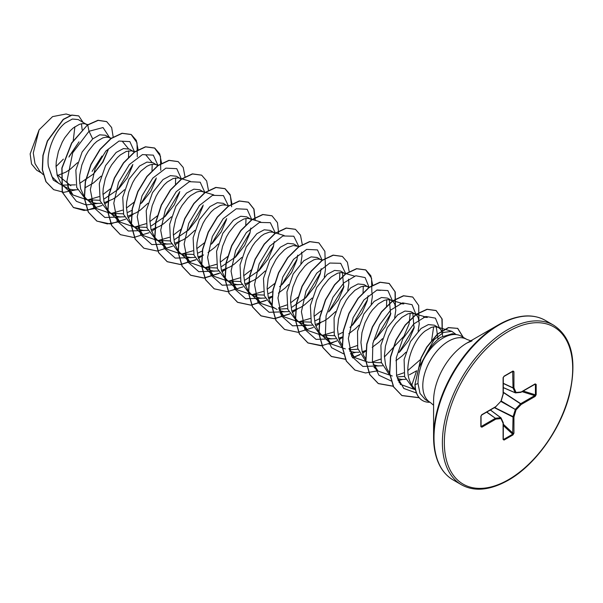 <?xml version="1.0" encoding="UTF-8"?>
<svg xmlns="http://www.w3.org/2000/svg" width="603" height="603" viewBox="0 0 603 603"><rect width="100%" height="100%" fill="white"/><g stroke="black" fill="none" stroke-linecap="round" stroke-linejoin="round"><path stroke-width="0.9" d="M529.291 316.04A91.731 52.966 120 0 0 498.455 324.836C516.688 314.698 532.276 313.198 545.218 320.344A92.138 53.2 120 0 0 499.148 324.904A92.138 53.2 120 0 0 438.954 406.098A92.138 53.2 120 0 0 453.079 479.928C440.424 472.3 433.926 458.046 433.587 437.183L433.587 400.844A47.222 27.263 120 0 1 466.978 343.009L498.455 324.836A91.731 52.966 120 0 0 433.587 437.183A91.731 52.966 120 0 0 441.388 468.29M416.53 371.049L411.879 384.993A32.524 18.776 120 0 0 413.711 387.684L415.482 389.681M457.496 334.786L452.325 333.73L440.529 337.333C433.663 342.383 427.859 350.094 423.11 360.466A36.429 21.03 -60 0 1 443.062 338.012A36.429 21.03 -60 0 1 457.496 334.786A36.429 21.03 -60 0 1 461.272 336.203L466.767 339.376A36.429 21.03 120 0 0 448.557 341.185A36.429 21.03 120 0 0 424.753 373.28A36.429 21.03 120 0 0 430.338 402.472L433.587 405.239M430.338 402.472L425.349 399.593L420.005 393.442L418.015 383.553C417.962 376.37 419.658 368.674 423.11 360.466M442.692 335.946L441.667 331.235L440.371 329.11L438.615 327.633L434.386 325.19L428.386 324.587L421.052 328.492L410.5 341.569L404.1 359.554L404.643 376.777L412.814 387.85L414.947 389.078M438.615 327.633L436.459 326.849L433.964 326.781L431.22 327.452L425.281 330.934C411.645 340.891 401.997 371.229 411.879 384.993M57.27 175.616L65.923 172.089L70.016 169.428L77.606 162.629M70.83 185.754L56.983 174.531M87.45 124.942L78.247 119.575L72.36 119.032L65.132 123.004C54.956 130.949 46.016 151.187 48.428 166.473L51.948 176.649L58.71 183.402L69.33 189.078L72.993 189.817L77.576 189.757M62.682 185.098L75.45 184.857M86.794 124.512L84.639 123.728L82.144 123.66L79.4 124.331L73.468 127.813L70.453 130.557L64.785 137.748L62.29 142.044L58.378 151.534L56.283 161.498L56.026 166.375L57.202 175.36L60.594 182.656L63.066 185.46L65.998 187.616M111.073 138.615L105.412 135.253L99.729 134.823L92.689 138.916L82.114 152.031L75.842 170.121L76.732 187.495L85.227 198.711L92.787 202.616L96.45 203.354L101.033 203.294M87.427 199.781L99.955 200.279M110.251 138.049L108.095 137.265L105.6 137.205L102.857 137.876L96.917 141.351L93.91 144.094L88.234 151.293L85.747 155.582L81.835 165.071L79.739 175.043L79.483 179.92L80.651 188.905L84.051 196.201L86.523 199.005L89.455 201.153M104.183 202.721L112.829 199.171L116.929 196.51L124.512 189.711M134.529 152.16L129.479 149.152L123.479 148.549L116.145 152.453L105.578 165.569L99.299 183.636L100.188 201.025L108.676 212.256L116.236 216.16L119.899 216.899L124.489 216.839M110.884 213.319L123.411 213.816M133.708 151.594L131.544 150.81L126.306 151.413L120.374 154.896L117.359 157.639L111.691 164.838L109.203 169.126L105.284 178.616L103.188 188.581L102.932 193.457L104.108 202.442L107.507 209.738L109.738 212.324L112.904 214.698M127.64 216.258L136.286 212.716L140.378 210.055L147.969 203.249M157.986 165.697L152.928 162.689L146.936 162.086L139.602 165.998L129.019 179.121L122.748 197.211L123.645 214.57L132.132 225.801L139.692 229.698L143.356 230.436L147.946 230.376M134.333 226.856L146.868 227.361M157.157 165.132L155.001 164.348L152.514 164.287L149.763 164.958L146.838 166.345L140.816 171.177L135.147 178.375L132.652 182.671L128.741 192.161L126.645 202.126L126.389 207.002L127.565 215.987L130.957 223.283L133.429 226.087L136.361 228.236M151.097 229.803L159.742 226.253L163.835 223.592L171.425 216.794M181.435 179.242L176.385 176.234L170.393 175.631L163.051 179.536L152.484 192.643L146.205 210.726L147.094 228.107L155.589 239.338L163.149 243.243L166.812 243.981L171.395 243.921M157.79 240.401L170.317 240.899M180.614 178.676L178.458 177.893L173.219 178.496L167.28 181.978L164.272 184.722L158.604 191.92L156.109 196.209L152.197 205.698L150.102 215.663L149.846 220.54L151.014 229.524L154.413 236.821L156.886 239.625L159.818 241.78M174.553 243.341L183.191 239.798L187.292 237.137L194.875 230.338M204.892 192.779L199.842 189.772L193.842 189.169L186.508 193.081L175.925 206.211L169.662 224.278L170.543 241.637L179.038 252.883L186.598 256.78L190.262 257.519L194.852 257.458M181.239 253.938L193.782 254.443M204.07 192.214L201.907 191.43L199.42 191.37L196.668 192.04L190.736 195.523L187.729 198.259L182.053 205.457L179.566 209.754L175.646 219.243L173.558 229.208L173.302 234.085L174.471 243.069L177.87 250.366L180.342 253.17L183.274 255.325M198.003 256.886L201.824 255.664M228.854 205.955L226.087 205.148L223.291 203.317L217.299 202.714L209.965 206.618L199.382 219.741L193.111 237.838L194.008 255.19L202.495 266.42L210.055 270.325L213.718 271.064L218.309 271.003M204.703 267.483L217.231 267.988M226.087 205.148L222.876 204.914L220.125 205.578L214.193 209.06L211.178 211.804L205.51 219.002L203.023 223.291L199.103 232.781L197.008 242.745L196.751 247.622L197.927 256.607L201.327 263.903L203.791 266.707L206.723 268.863M221.459 270.423L230.105 266.88L234.198 264.22L241.788 257.421M250.305 218.912L246.748 216.854L240.748 216.258L233.421 220.163L222.846 233.278L216.567 251.345L217.449 268.719L225.952 279.965L233.512 283.862L237.175 284.601L241.765 284.541M228.16 281.028L240.687 281.526M250.976 219.296L248.82 218.512L246.326 218.452L243.582 219.123L237.65 222.605L234.635 225.349L228.967 232.539L226.472 236.836L222.56 246.326L220.464 256.29L220.208 261.167L221.384 270.152L224.776 277.448L227.248 280.252L230.18 282.408M244.916 283.968L253.561 280.418L257.654 277.757L265.245 270.958M273.762 232.449L270.204 230.399L264.204 229.796L256.87 233.7L246.288 246.838L240.017 264.913L240.914 282.264L249.408 293.503L256.968 297.407L260.632 298.146L265.214 298.086M251.609 294.566L264.137 295.071M275.254 233.406L273.001 232.23L269.782 231.997L264.114 234.054L261.099 236.142L255.167 242.225L252.416 246.084L247.773 255.001L246.016 259.863L243.921 269.827L243.665 274.704L244.833 283.696L248.232 290.985L250.705 293.789L253.637 295.945M268.365 297.505L272.187 296.284M297.211 245.994L293.661 243.944L287.661 243.341L280.327 247.245L269.752 260.353L263.473 278.443L264.37 295.824L272.858 307.048L277.086 309.49M278.948 309.135L287.593 308.608M299.216 246.582L293.239 245.534L287.571 247.599L284.556 249.687L278.624 255.762L275.873 259.622L271.222 268.546L268.169 278.382L267.114 288.249L268.29 297.234L269.722 301.138L271.983 304.93M279.317 310.56L284.081 311.683L288.671 311.623M291.822 311.05L300.467 307.5L304.56 304.847L312.15 298.048M322.168 260.488L317.11 257.481L311.118 256.878L303.784 260.782L293.201 273.913L286.93 291.973L287.819 309.347L296.314 320.585L303.874 324.489L307.538 325.228L312.128 325.168M298.515 321.648L311.05 322.145M321.339 259.923L319.183 259.139L316.696 259.079L313.944 259.75L308.012 263.225L304.997 265.968L299.329 273.167L296.834 277.455L292.922 286.945L290.827 296.91L290.571 301.786L291.746 310.779L295.138 318.075L297.611 320.871L300.543 323.027M315.279 324.595L323.924 321.045L328.017 318.384L335.607 311.585M345.617 274.026L340.567 271.026L334.575 270.423L327.233 274.327L316.65 287.465L310.379 305.548L311.284 322.899L319.771 334.13L327.331 338.027L330.994 338.773L335.577 338.713M321.972 335.193L334.507 335.69M344.795 273.468L342.64 272.684L340.145 272.616L337.401 273.287L331.462 276.769L328.454 279.513L322.786 286.704L320.291 291L316.379 300.49L314.284 310.455L314.027 315.331L315.203 324.316L318.595 331.612L321.067 334.416L323.999 336.572M338.735 338.132L342.549 336.911M369.074 287.571L364.024 284.563L358.024 283.96L350.69 287.865L340.439 300.415L334.07 317.743L334.266 334.816L341.63 346.619M349.31 349.755L357.956 349.235M368.252 287.005L366.089 286.221L363.601 286.161L360.85 286.832L354.918 290.307L348.986 296.39L346.235 300.249L341.592 309.166L338.532 319.01L337.484 328.876L338.652 337.861L340.084 341.765L342.346 345.557M349.68 351.18L354.443 352.31L359.034 352.25M362.184 351.677L366.006 350.456M394.671 317.608L395.809 310.093L394.761 304.153L393.465 302.028L391.701 300.55L387.473 298.108L381.48 297.505L374.146 301.41L363.888 313.959L357.526 331.273L357.715 348.33L365.064 360.149M368.878 362.267L381.413 362.772M391.701 300.55L389.546 299.766L387.058 299.699L384.307 300.369L378.375 303.852L372.443 309.927L369.692 313.786L365.041 322.711L361.988 332.555L360.933 342.414L362.109 351.398L363.534 355.303L365.802 359.094M373.136 364.725L377.9 365.855L382.49 365.795M418.128 331.153L419.266 323.63L418.218 317.691L416.914 315.565L415.158 314.088L410.929 311.645L404.937 311.042L397.603 314.947L387.269 327.625L380.923 345.15L381.277 362.29L388.897 373.966M396.88 376.928L404.53 376.393M415.158 314.088L413.002 313.304L410.507 313.243L407.764 313.914L401.832 317.389L395.892 323.472L393.148 327.331L388.498 336.255L385.438 346.092L384.39 355.958L385.566 364.943L386.99 368.848L389.726 373.242M397.385 378.556L401.357 379.393L405.585 379.37M68.915 157.074L79.001 141.848M82.159 129.758L81.465 123.766M79.649 183.38L93.457 174.003L102.962 162.109L108.239 149.755M85.189 187.699L93.473 182.973L101.055 176.174M104.417 198.794L118.407 189.206L127.399 177.742L132.607 165.606M127.874 212.339L132.125 210.236M141.863 202.751L150.856 191.287L156.056 179.151M151.33 225.876L165.32 216.289L174.312 204.832L179.513 192.689M174.78 239.421L188.769 229.826L197.776 218.346L202.97 206.234M198.236 252.959L202.487 250.856M212.226 243.371L221.218 231.906L226.419 219.771M208.027 252.514L214.668 247.494L218.331 243.876M221.693 266.503L235.683 256.916L244.682 245.436L249.876 233.316L250.788 228.04M245.142 280.048L259.139 270.453L268.131 258.981L273.332 246.853L274.244 241.577M268.599 293.586L272.85 291.483M279.596 286.726L282.588 283.998L291.581 272.541L296.782 260.398L297.694 255.122M278.39 293.141L285.031 288.121L288.694 284.503M300.852 263.451L301.997 255.928L301.606 252.062M292.056 307.131L306.045 297.535L315.03 286.078L320.238 273.943L321.15 268.667M324.308 276.988L325.447 269.466L324.889 251.361L318.927 242.888L309.821 241.682L298.824 246.868L287.819 257.775L278.722 272.873L273.129 290.005L272.111 306.671L276.061 320.479L284.586 329.457L297.905 332.291L313.289 327.504M315.512 320.668L319.756 318.565M329.502 311.08L338.494 299.608L343.695 287.48L342.444 272.646M347.765 290.525L348.903 283.011L348.519 279.144M338.961 334.213L342.971 332.245M349.959 327.354L352.951 324.618L361.951 313.138L367.144 301.025L368.056 295.749M348.753 333.768L355.393 328.748L359.056 325.13M371.214 304.07L372.36 296.548L371.976 292.681M373.415 340.891L376.408 338.162L385.415 326.683L390.601 314.562L389.357 299.729M372.209 347.305L378.85 342.285L382.513 338.667M399.864 351.707L408.857 340.243L414.057 328.107L412.806 313.274M395.87 360.715L402.299 355.83L405.955 352.22M409.324 374.832L416.726 370.739M438.042 339.278L436.263 326.811M77.516 144.027L69.187 156.305M56.026 166.571L63.375 159.147M41.441 172.963L36.715 170.234L31.537 163.963L30.15 153.878L39.097 129.849L52.559 116.628L66.111 113.982L70.672 115.316M74.893 126.743L73.197 140.876M39.097 129.849L33.278 153.026L35.012 163.647L40.002 171.591L43.145 174.591M92.689 138.916L89.018 131.266L103.03 127.542L109.671 137.718M108.427 148.964L102.608 162.207L93.088 174.35M64.333 186.659L53.32 180.086L48.428 166.473M97.58 203.437L86.101 204.952L76.46 201.349L69.82 193.02L66.941 181.036L72.707 152.793L89.018 131.266L87.737 124.994L98.168 120.389L106.686 121.633L111.653 127.557L113.198 137.16M75.677 189.9L63.835 192.319L53.705 189.666L46.077 181.744L42.474 169.76L43.107 155.506L47.531 141.064L63.405 119.469L71.9 115.158L78.752 115.919L83.01 122.326M87.541 124.881L71.636 142.934L61.838 168.018L62.184 192.086L73.498 207.583L62.38 192.199L62.034 168.131L71.832 143.047L87.541 124.881L97.972 120.276L106.588 121.572M53.607 189.613L45.881 181.631L42.278 169.647L42.911 155.393L47.336 140.951L63.209 119.356L71.704 115.045L78.654 115.866M102.013 156.019L92.116 171.373M419.145 367.061L433.941 339.851L443.469 332.464L451.835 331.326L456.079 334.499M415.633 389.855L401.658 384.797L397.829 379.754M423.675 317.186L427.316 317.472M433.647 326.826L431.597 340.589M420.585 359.418L407.862 370.544M403.754 372.812L396.488 375.383M392.274 375.986L377.998 371.049L372.541 362.275M400.219 303.648L403.859 303.927M410.198 313.281L409.098 323.962L403.95 336.188L384.405 356.999M380.599 359.124L372.473 361.958M368.817 362.448L354.541 357.511L349.084 348.738M376.762 290.103L380.41 290.39M386.742 299.744L386.5 306.362M357.149 345.579L349.024 348.421M345.361 348.903L331.085 343.966L325.628 335.193M363.285 286.199L363.051 292.817M333.693 332.034L322.349 335.336M321.904 335.366L307.628 330.429L302.178 321.655M339.836 272.662L339.595 279.279M321.648 310.56L314.042 316.371M310.236 318.497L298.9 321.791M298.455 321.821L284.179 316.884L278.714 308.088M298.191 297.015L290.593 302.834M286.787 304.952L278.661 307.794M274.998 308.284L260.722 303.347L255.265 294.581M274.734 283.478L267.137 289.289M263.33 291.415L251.986 294.709M251.541 294.739L237.265 289.802L231.808 281.021M251.285 269.933L243.68 275.752M239.873 277.87L228.529 281.171M228.092 281.194L213.816 276.264L208.359 267.491M246.016 218.497L245.775 225.115M227.828 256.396L220.223 262.207M216.417 264.333L205.08 267.626M204.636 267.657L190.36 262.72L184.902 253.938M204.372 242.851L196.774 248.67M192.968 250.788L181.631 254.082M181.179 254.112L166.903 249.182L161.446 240.401M180.915 229.306L173.317 235.125M169.511 237.25L158.167 240.544M157.73 240.574L143.446 235.637L137.997 226.864M175.654 177.87L175.465 184.126M157.466 215.768L149.861 221.587M146.054 223.705L134.718 227.007M134.273 227.037L119.997 222.1L114.54 213.326M145.866 154.971L151.843 162.192M152.197 164.333L152.016 170.581M134.009 202.224L126.411 208.043M122.605 210.161L111.261 213.462M110.816 213.492L96.54 208.555L91.083 199.781M122.409 141.434L128.386 148.647M128.741 150.788L128.507 157.406M110.553 188.686L102.955 194.505M99.148 196.623L87.804 199.917M87.36 199.947L73.084 195.01L67.626 186.229M117.593 189.99L132.894 164.415M134.605 152.099L129.849 141.592L118.995 141.057L105.894 151.021L95.063 168.87L90.337 189.636L93.736 207.5L104.877 217.479L121.037 216.974M141.027 203.55L156.343 177.968M158.061 165.644L153.305 155.129L142.451 154.602L129.351 164.559L118.52 182.407L113.786 203.181L117.193 221.037L128.326 231.024L144.494 230.519M164.468 217.103L179.792 191.52M181.511 179.189L176.762 168.674L165.908 168.139L152.808 178.104L141.969 195.952L137.243 216.718L140.65 234.582L151.783 244.569L167.951 244.057M187.955 230.617L203.256 205.043M204.967 192.726L200.211 182.212L189.365 181.684L176.257 191.648L165.426 209.49L160.7 230.263L164.099 248.119L175.239 258.107L191.4 257.602M211.389 244.177L226.705 218.588M228.394 205.819L223.442 195.598L212.52 195.342L199.472 205.472L188.754 223.344L184.141 244.034L187.616 261.777L198.749 271.667L214.856 271.139M234.838 257.73L250.162 232.14M251.873 219.809L247.124 209.294L236.27 208.766L223.17 218.731L212.331 236.572L207.605 257.345L211.012 275.202L222.145 285.189L238.313 284.684M258.295 271.26L273.619 245.662M275.3 232.909L270.348 222.68L259.433 222.424L246.378 232.554L235.66 250.426L231.055 271.116L234.522 288.86L245.655 298.749L261.762 298.221M281.744 284.812L297.068 259.222M298.756 246.446L293.804 236.225L282.882 235.961L269.835 246.092L259.117 263.971L254.511 284.661L257.978 302.397L269.111 312.294L285.219 311.766M305.224 298.319L320.525 272.744M322.243 260.436L317.487 249.921L306.633 249.386L293.533 259.35L282.701 277.199L277.968 297.965L281.375 315.829L292.508 325.816L308.676 325.303M328.665 311.887L343.981 286.297M345.662 273.528L340.71 263.307L329.796 263.044L316.741 273.174L306.023 291.053L301.417 311.743L304.884 329.479L316.017 339.376L332.132 338.848M352.107 325.439L367.431 299.849M369.149 287.518L365.116 277.568L355.793 275.767L343.944 282.807L332.977 297.226L326.072 315.716L325.401 333.972L331.605 347.727L343.604 353.848M354.541 357.511L350.494 353.652L355.582 352.393M375.586 338.946L390.895 313.372M392.613 301.176L387.91 290.586L377.079 289.983L363.963 299.902L353.094 317.736L348.338 338.532L351.722 356.418L362.855 366.436L379.038 365.931M399.013 352.521L414.344 326.924M416.062 314.721L412.037 304.666L402.638 302.864L390.699 310.032L379.694 324.655L372.873 343.326L372.413 361.627L378.918 375.239L391.219 381.006M398.184 380.614L402.495 379.475M439.519 328.258L435.419 318.143L425.854 316.462L413.771 323.939L402.759 338.931L396.269 357.865L396.593 375.842L403.822 388.475L416.424 392.998M73.498 207.583L84.058 210.477L96.276 208.306M138.11 149.823L136.301 140.363L131.288 134.559L122.183 133.353L111.186 138.532L100.188 149.438L91.083 164.544L85.49 181.669L84.473 198.342L88.422 212.15L96.947 221.128L110.274 223.962L125.658 219.168M128.122 217.758L133.188 214.306M161.566 163.368L159.757 153.908L154.745 148.097L145.64 146.891L134.642 152.077L123.638 162.983L114.54 178.089L108.939 195.214L107.929 211.887L111.879 225.695L120.404 234.665L133.723 237.499L149.107 232.713M151.579 231.303L156.644 227.844M185.023 176.905L183.214 167.446L178.202 161.642L169.096 160.436L158.092 165.614L147.094 176.528L137.989 191.626L132.396 208.751L131.386 225.424L135.328 239.233L143.861 248.21L157.179 251.044L172.564 246.25M175.028 244.841L180.101 241.388M208.48 190.45L206.671 180.99L201.651 175.179L192.553 173.981L181.548 179.159L170.551 190.066L161.446 205.171L155.853 222.296L154.843 238.969L158.785 252.778L167.31 261.747L180.636 264.581L196.02 259.795M198.485 258.386L203.55 254.926M231.929 203.987L230.12 194.528L225.107 188.724L216.002 187.518L205.005 192.696L194 203.61L184.902 218.708L179.31 235.833L178.292 252.506L182.242 266.315L190.767 275.292L204.085 278.126L219.477 273.332M221.942 271.923L227.007 268.471M255.288 220.374L253.991 209.083L248.564 202.261L239.459 201.063L228.462 206.241L217.457 217.148L208.359 232.253L202.759 249.378L201.749 266.051L205.698 279.86L214.223 288.829L227.542 291.671L242.926 286.877M245.398 285.468L250.464 282.008M278.744 233.919L277.448 222.628L272.013 215.806L262.916 214.6L251.911 219.786L240.914 230.693L231.808 245.79L226.215 262.916L225.205 279.588L229.148 293.397L237.68 302.374L250.999 305.208L266.383 300.415M268.848 299.005L272.134 296.857M302.291 244.614L300.482 235.155L295.47 229.351L286.365 228.145L275.367 233.323L264.37 244.23L255.265 259.335L249.672 276.46L248.655 293.133L252.604 306.942L261.129 315.912L274.455 318.753L289.839 313.959M292.304 312.55L297.369 309.098M315.761 326.087L320.826 322.635M349.205 271.697L347.396 262.237L342.383 256.433L333.278 255.227L322.273 260.406L311.276 271.312L302.178 286.417L296.578 303.543L295.568 320.216L299.51 334.024L308.043 342.994L321.361 345.836L336.745 341.042M339.21 339.632L342.496 337.476M372.662 285.234L370.853 275.775L365.833 269.971L356.735 268.765L345.73 273.95L334.733 284.857L325.628 299.955L320.035 317.088L319.025 333.761L322.967 347.569L331.492 356.539L345.527 359.313M352.529 357.858L360.202 354.587M362.667 353.17L365.735 351.172M395.425 306.211L395.251 291.98L389.289 283.516L380.184 282.31L369.187 287.488L358.19 298.395L349.084 313.5L343.491 330.625L342.474 347.298L346.424 361.107L354.948 370.076L365.516 372.971L377.734 370.8M418.881 319.756L418.708 305.525L412.746 297.053L403.641 295.847L392.643 301.033L381.639 311.939L372.541 327.037L366.941 344.17L365.931 360.843L369.873 374.651L378.405 383.621L393.344 386.297M400.392 384.624L401.191 384.345M442.331 333.293L442.157 319.062L436.195 310.598L427.173 309.377L416.258 314.449L405.322 325.19L396.216 340.1L390.654 357.066L389.749 373.461L393.669 386.907L401.967 395.598L419.183 397.761M463.308 337.379L457.76 328.386L448.564 327.685L437.605 334.183L426.969 347.132L421.195 357.986L414.939 384.443L421 357.873L426.773 347.019L437.409 334.07L448.368 327.572L457.76 328.386M73.302 207.47L86.666 210.304L102.103 205.465M104.598 204.025L108.894 201.138M137.296 156.75L137.017 142.768L131.092 134.446L121.994 133.24L110.99 138.419L99.992 149.325L90.887 164.431L85.294 181.556L84.277 198.229L88.226 212.037L96.751 221.015L107.342 223.909L119.598 221.716M160.752 170.295L160.473 156.313L154.549 147.984L145.444 146.785L134.446 151.964L123.442 162.87L114.344 177.975L108.751 195.101L107.733 211.774L111.683 225.582L120.306 234.612M178.104 161.581L168.9 160.323L157.903 165.501L146.898 176.415L137.801 191.513L132.2 208.638L131.19 225.311L135.132 239.12L143.763 248.15M201.553 175.126L192.357 173.868L181.352 179.046L170.355 189.953L161.25 205.058L155.657 222.183L154.647 238.856L158.589 252.665L167.121 261.634L180.485 264.468L195.922 259.629M198.417 258.19L202.706 255.303M231.635 206.776L230.354 195.447L224.911 188.611L215.806 187.405L204.809 192.583L193.812 203.497L184.706 218.595L179.114 235.72L178.096 252.393L182.046 266.202L190.571 275.179L203.942 278.013L219.379 273.167M221.874 271.734L226.163 268.84M255.084 220.314L253.803 208.992L248.368 202.156L239.263 200.95L228.266 206.128L217.261 217.035L208.163 232.14L202.563 249.265L201.553 265.938L205.502 279.747L214.125 288.777M271.915 215.753L262.72 214.487L251.715 219.673L240.718 230.58L231.612 245.677L226.019 262.802L225.009 279.475L228.952 293.284L237.484 302.261L250.848 305.095L266.285 300.249M268.78 298.817L272.157 296.586M295.372 229.291L286.176 228.032L275.172 233.21L264.174 244.117L255.069 259.222L249.476 276.347L248.459 293.02L252.408 306.829L260.933 315.799L274.305 318.633L289.741 313.794M292.236 312.354L296.525 309.467M318.829 242.836L309.625 241.569L298.628 246.755L287.623 257.662L278.526 272.76L272.933 289.892L271.915 306.558L275.865 320.374L284.488 329.396M342.285 256.373L333.082 255.114L322.085 260.292L311.08 271.199L301.982 286.304L296.382 303.43L295.372 320.103L299.314 333.911L307.847 342.881L322.017 345.647M328.982 344.17L336.655 340.876M339.15 339.444L342.519 337.213M371.847 292.161L371.561 278.187L365.637 269.858L356.539 268.652L345.534 273.837L334.537 284.744L325.432 299.842L319.839 316.974L318.829 333.647L322.771 347.456L331.303 356.426L345.466 359.192M352.438 357.715L360.104 354.413M362.599 352.981L365.976 350.75M395.297 305.706L395.018 291.724L389.093 283.402L379.988 282.196L368.991 287.375L357.994 298.281L348.888 313.387L343.295 330.512L342.278 347.185L346.228 360.993L354.85 370.023M412.648 297L403.445 295.734L392.447 300.92L381.443 311.826L372.345 326.924L366.745 344.057L365.735 360.73L369.684 374.538L378.209 383.508L393.277 386.169M400.294 384.48L401.048 384.209M442.21 332.788L441.924 318.806L436.007 310.485L426.977 309.264L416.062 314.336L405.126 325.077L396.02 339.986L390.465 356.953L389.553 373.347L393.473 386.802L401.771 395.485L419.07 397.626M463.119 337.265L457.564 328.273M536.173 384.405L536.173 394.739L535.155 396.427L521.165 404.5L516.055 409.897L513.937 417.027L513.937 433.173L512.987 434.899L504.04 440.062L503.09 439.429L503.09 423.283L500.972 418.603L495.862 419.108L481.88 427.18L480.855 426.683L480.855 416.341L481.88 414.66L495.862 406.588L500.972 401.191L503.09 394.06L503.09 377.915L504.04 376.189L512.987 371.018L513.937 371.652L513.937 387.797L516.055 392.478L521.165 391.973L535.155 383.9L536.173 384.405A0.693 0.399 180 0 1 535.419 384.495L534.703 384.209A0.693 0.399 -120 0 0 535.012 384.217L535.012 384.217A0.693 0.399 -120 0 0 535.155 383.9M429.931 402.239A36.082 20.834 -60 0 1 422.597 400.565A36.082 20.834 -60 0 1 415.128 384.556L418.015 383.553M422.499 400.505A36.082 20.834 -60 0 1 422.401 400.452A36.082 20.834 -60 0 1 414.939 384.443M535.155 396.427A0.693 0.399 -120 0 0 534.703 395.606L535.419 394.829L535.419 384.495L534.703 384.209M503.294 387.646L515.294 392.832A0.693 0.693 0 0 0 515.633 392.885A0.693 0.52 -95.7 0 1 515.422 392.847A0.693 0.399 -66.6 0 1 515.158 392.696A0.693 0.52 -24.3 0 0 516.055 392.478A0.693 0.52 -95.7 0 1 515.633 392.885L520.751 392.38A0.693 0.52 -95.7 0 0 521.165 391.973A0.693 0.399 -120 0 1 520.917 392.319M503.294 387.571L515.158 392.696L513.002 387.819L512.686 371.365A0.693 0.399 -120 0 0 512.844 371.335L512.844 371.335A0.693 0.399 -120 0 0 512.987 371.018M513.937 371.652A0.693 0.399 -0 0 1 513.002 371.674L512.686 371.365M481.88 427.18A0.693 0.399 -120 0 0 481.428 426.366L495.417 418.294L486.636 412.143M503.09 439.429A0.693 0.399 -0 0 0 503.294 439.15L503.294 423.005A0.693 0.399 -0 0 1 503.09 423.283A0.693 0.52 -24.3 0 0 503.234 422.718L501.116 418.037A0.693 0.52 -24.3 0 1 500.972 418.603A0.693 0.52 -95.7 0 0 500.716 417.721A0.693 0.399 -53.4 0 1 500.98 417.871A0.693 0.52 -24.3 0 1 501.116 418.037A0.693 0.693 0 0 0 500.897 417.766L490.405 409.972M504.04 440.062A0.693 0.399 -120 0 0 503.739 439.368L503.128 438.894L503.739 439.368L512.686 434.205L513.04 416.809L515.422 409.226L520.54 403.829L503.294 392.5M536.173 394.739A0.693 0.399 180 0 1 535.419 394.829L523.2 391.03M520.54 392.342A0.693 0.52 -95.7 0 0 520.751 392.38A0.693 0.693 0 0 0 521.022 392.289L535.147 384.164M503.294 392.229L520.721 403.678A0.693 0.399 -120 0 1 521.165 404.5L520.721 403.678L534.703 395.606L522.077 391.686M500.912 401.462L516.055 409.897L501.176 401.003M503.294 383.478L513.04 388.015A0.693 0.52 -24.3 0 0 513.937 387.797A0.693 0.399 0 0 1 513.002 387.819L503.294 383.297M494.377 407.681L513.002 417.05A0.693 0.399 180 0 0 513.937 417.027L494.611 407.545M513.937 433.173A0.693 0.399 180 0 1 513.002 433.195L503.294 424.218M512.987 434.899A0.693 0.399 -120 0 0 512.686 434.205L503.294 425.522M503.166 377.403A0.693 0.399 180 0 1 503.294 377.636L503.294 377.636A0.693 0.399 180 0 1 503.09 377.915M503.256 393.91L503.09 394.06A0.693 0.399 180 0 0 503.294 393.782L503.294 377.636L503.897 376.506L512.897 371.305M501.048 400.935L500.987 401.379A0.693 0.693 0 0 0 501.146 401.101L503.264 393.978A0.693 0.693 0 0 0 503.294 393.782A0.693 0.399 180 0 0 503.128 393.525M503.264 422.899A0.693 0.399 -0 0 1 503.294 423.005A0.693 0.693 0 0 0 503.234 422.718A0.693 0.52 -24.3 0 0 503.098 422.552M500.791 401.379L495.862 406.588A0.693 0.399 -120 0 1 495.719 406.904A0.693 0.693 0 0 0 495.87 406.776L495.809 406.806M486.794 412.053L495.417 418.294A0.693 0.399 -120 0 1 495.862 419.108A0.693 0.52 -95.7 0 0 495.598 418.226L500.716 417.721L490.337 410.01L500.776 417.721M481.473 414.985A0.693 0.399 -120 0 0 481.737 414.977L481.737 414.977A0.693 0.399 -120 0 0 481.88 414.66M481.006 415.912A0.693 0.399 180 0 1 481.058 416.062L481.058 416.062A0.693 0.399 180 0 1 480.855 416.341M481.006 426.246A0.693 0.399 180 0 1 481.058 426.396L481.058 426.396A0.693 0.399 180 0 1 480.855 426.683M507.538 329.751A92.138 53.2 120 0 0 447.343 410.945A92.138 53.2 120 0 0 461.468 484.774C474.403 491.912 489.99 490.42 508.231 480.274C535.2 465.162 561.046 429.035 569.511 394.581C577.177 360.36 571.878 337.228 553.607 325.183A92.138 53.2 120 0 0 507.538 329.751M508.517 331.439A90.759 52.401 120 0 0 444.343 442.594A90.759 52.401 120 0 0 508.517 479.649A90.759 52.401 120 0 0 572.692 368.493A90.759 52.401 120 0 0 508.517 331.439M515.188 392.749L503.294 387.608M513.002 371.674L512.309 371.644M481.058 425.778L481.428 426.366M503.294 438.833L503.739 439.368M535.419 384.495L534.733 384.375M495.417 406.889A0.693 0.399 -120 0 0 495.719 406.904L481.737 414.977L481.058 416.062L481.058 426.457M453.079 479.928L461.468 484.774M498.455 324.836L466.978 343.009L472.028 340.868M470.785 340.808L466.767 339.376M451.835 331.326L437.183 327.014M401.658 384.797L398.945 382.204M424.874 316.748L413.726 313.477M377.998 371.049L373.95 367.197M401.417 303.211L390.269 299.932M369.579 287.209L366.82 286.395M331.085 343.966L320.834 334.198M354.511 276.129L343.363 272.85M307.628 330.429L297.377 320.653M322.673 260.127L319.907 259.313M284.179 316.884L280.131 313.025M260.722 303.347L250.471 293.571M284.141 235.502L273.001 232.23M237.265 289.802L227.014 280.033M260.692 221.964L249.544 218.685M213.816 276.264L203.558 266.488M190.36 262.72L180.109 252.951M213.779 194.882L202.638 191.603M166.903 249.182L156.652 239.406M190.329 181.337L179.181 178.066M143.446 235.637L133.195 225.861M158.491 165.335L155.725 164.521M119.997 222.1L109.738 212.324M135.034 151.79L132.268 150.984M96.54 208.555L86.289 198.779M111.578 138.253L108.819 137.439M73.084 195.01L62.833 185.242M87.887 124.64L85.362 123.894M545.218 320.344L553.607 325.183"/></g></svg>
